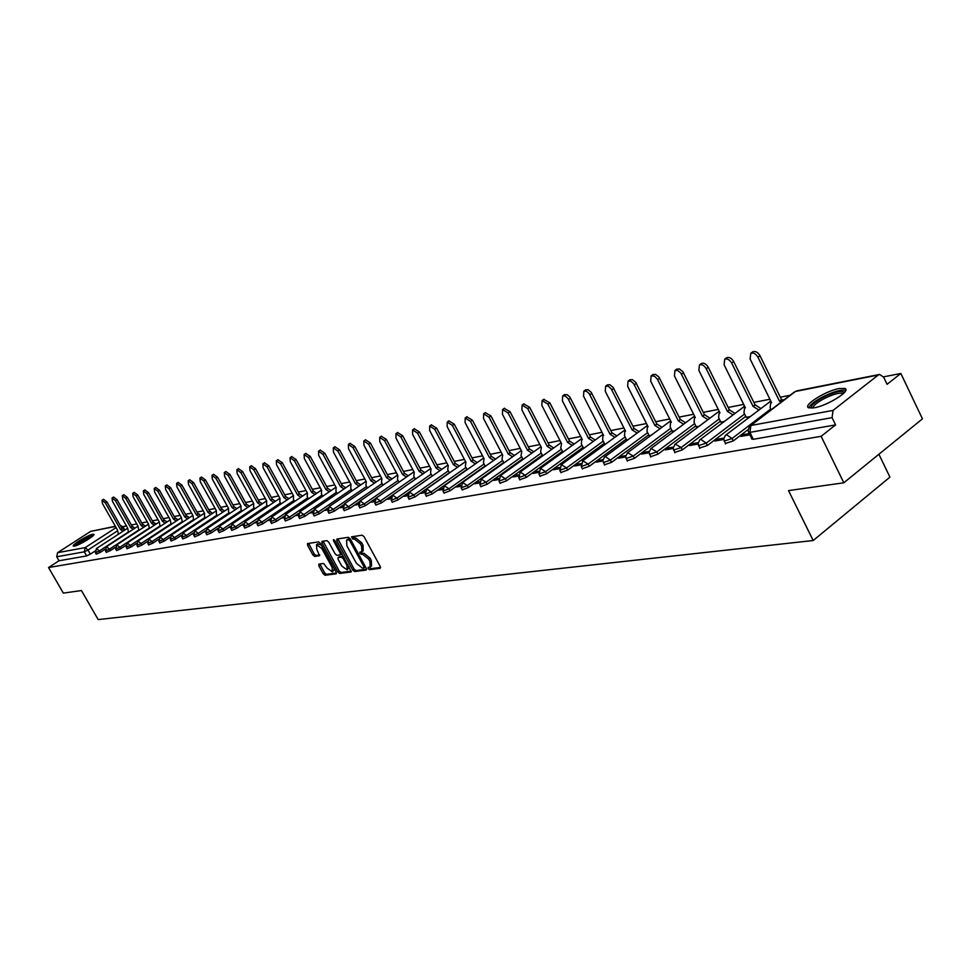 <?xml version="1.0" encoding="UTF-8"?>
<svg xmlns="http://www.w3.org/2000/svg" width="971" height="971" viewBox="0 0 971 971"><rect width="100%" height="100%" fill="white"/><g stroke="black" fill="none" stroke-linecap="round" stroke-linejoin="round"><path stroke-width="1.46" d="M368.155 568.605L369.478 569.661L380.147 568.326L380.268 566.542L364.076 536.696L362.171 535.179L351.502 536.842L352.861 539.111L354.221 538.905L360.265 543.711L361.613 546.188L361.831 551.746L359.816 552.147L359.865 553.361L362.547 554.223L368.604 559.053L369.939 561.529L370.157 567.028L368.118 567.416L368.155 568.605M369.381 567.222L370.873 568.666L380.583 567.44M352.764 536.623L354.269 538.128L355.629 537.922L354.221 538.905M361.078 551.953L362.584 553.421L363.943 553.239L362.547 554.223M814.281 407.784C827.753 405.635 851.725 390.427 844.831 388.461L839.102 388.546C825.581 390.852 802.119 405.72 808.758 407.82L814.281 407.784M74.391 546.115C79.076 545.459 96.044 535.118 93.811 534.293L92.743 534.268C87.997 534.985 71.211 545.216 73.359 546.09L74.391 546.115M318.901 564.115L318.852 565.826L323.234 573.8L325.03 575.269L336.245 573.825L336.148 572.162L320.369 543.347L318.561 541.879L307.479 543.602L307.576 545.289L312.893 554.975L314.689 556.432L319.508 555.715L316.777 549.21L316.522 544.695L321.765 548.469L332.143 567.416L332.385 571.883L327.118 568.084L323.598 563.483L318.901 564.115M878.318 375L795.431 391.459L750.886 425.48L833.057 410.405L878.318 375L879.544 374.442L883.659 377.161L887.081 384.298L900.833 373.459L922.45 418.841L843.811 482.793L788.513 490.61L813.188 540.519L98.168 619.583L81.443 590.55L63.346 593.111L48.55 567.537L821.126 436.307L835.594 424.897L832.074 417.639L749.891 432.386L748.398 431.937M843.811 482.793L821.126 436.307M352.74 570.05L354.585 571.543L366.176 570.086L366.285 568.326L350.215 538.808L348.334 537.303L336.876 539.063L336.803 540.847L352.74 570.05L354.112 569.067L355.969 570.56L366.601 569.212M350.956 572.004L339.632 573.424L337.811 571.943L322.02 543.092L321.923 541.393L326.839 540.604L328.671 542.085L335.116 553.871L336.949 555.351L340.323 554.842L340.238 553.142L333.514 540.811L333.454 539.609L334.849 540.616L351.308 571.749M95 551.091L90.327 554.138L87.973 550.035L84.307 551.819L56.719 556.771L57.592 552.681L90.655 531.368L115.355 526.282M900.833 373.459L883.513 376.869M790.078 395.27L780.332 397.188M769.906 399.239L753.848 402.395M743.689 404.397L728.189 407.456M718.273 409.41L703.295 412.359M693.622 414.265L679.142 417.105M669.699 418.974L655.704 421.73M646.48 423.538L632.934 426.208M623.928 427.98L610.82 430.566M602.008 432.301L589.324 434.802M580.707 436.501L568.411 438.916M559.988 440.579L548.081 442.922M539.84 444.548L528.297 446.818M520.225 448.408L509.035 450.605M501.133 452.158L490.282 454.307M482.538 455.824L472.015 457.899M464.429 459.392L454.21 461.407M446.781 462.864L436.853 464.818M429.57 466.262L419.933 468.156M412.784 469.563L403.426 471.408M396.423 472.78L387.32 474.576M380.45 475.936L371.602 477.671M364.853 478.994L356.26 480.694M349.633 481.992L341.282 483.643M334.777 484.93L326.644 486.52M320.248 487.782L312.334 489.335M306.059 490.573L298.364 492.091M292.186 493.304L284.697 494.785M278.628 495.975L271.334 497.419M265.374 498.584L258.262 499.992M252.399 501.145L245.481 502.505M239.716 503.646L232.967 504.969M227.299 506.085L220.72 507.384M215.137 508.476L208.729 509.739M203.23 510.831L196.992 512.057M191.578 513.125L185.485 514.314M180.169 515.37L174.222 516.536M168.978 517.567L163.189 518.708M158.018 519.728L152.362 520.844M147.276 521.84L141.766 522.932M136.753 523.915L131.364 524.983M126.424 525.954L122.904 526.646M878.901 454.258L889.934 477.125L813.188 540.519M48.55 567.537L59.025 560.765L56.719 556.771M833.057 410.405L832.074 417.639M749.187 433.539L743.216 434.595L743.859 435.882M743.216 434.595L740.849 436.416L749.818 434.814M746.177 417.275L749.891 416.693M723.796 438.079L717.229 439.244L717.86 440.506M717.229 439.244L714.874 441.04L723.711 439.462M720.81 422.069L724.038 421.584M698.125 442.667L692.044 443.759L692.663 444.997M692.044 443.759L689.701 445.519L698.028 444.038M696.195 426.718L698.962 426.318M673.231 447.121L667.611 448.117L668.23 449.342M667.611 448.117L665.293 449.864L673.146 448.468M672.32 431.233L674.651 430.906M649.101 451.43L643.919 452.365L644.526 453.566M643.919 452.365L641.6 454.076L649.016 452.765M649.126 435.603L651.043 435.36M625.688 455.617L620.906 456.479L621.513 457.657M620.906 456.479L618.612 458.166L625.603 456.928M626.611 439.863L628.14 439.693M602.955 459.684L598.573 460.472L599.168 461.638M598.573 460.472L596.291 462.147L602.87 460.97M604.727 444.002L605.88 443.893M580.889 463.628L576.871 464.344L577.466 465.497M576.871 464.344L574.614 466.007L580.804 464.903M583.45 448.019L584.263 447.971M559.442 467.464L555.788 468.119L556.371 469.248M555.788 468.119L553.531 469.758L559.369 468.714M538.602 471.19L535.288 471.785L535.858 472.901M535.288 471.785L533.043 473.399L538.529 472.428M518.344 474.819L515.346 475.353L515.917 476.458M515.346 475.353L513.125 476.955L518.271 476.033M498.645 478.339L495.938 478.824L496.509 479.905M495.938 478.824L493.729 480.402L498.56 479.54M479.468 481.774L477.052 482.199L477.611 483.267M477.052 482.199L474.868 483.764L479.383 482.951M460.8 485.112L458.664 485.488L459.222 486.544M458.664 485.488L456.491 487.029L460.727 486.277M442.63 488.352L440.749 488.692L441.295 489.736M440.749 488.692L438.589 490.221L442.558 489.505M424.922 491.52L423.295 491.812L423.841 492.843M423.295 491.812L421.147 493.317L424.849 492.661M407.674 494.603L406.279 494.858L406.825 495.865M406.279 494.858L404.154 496.351L407.602 495.732M390.864 497.613L389.699 497.82L390.233 498.827M389.699 497.82L387.587 499.3L390.791 498.73M374.466 500.55L373.519 500.72L374.053 501.704M373.519 500.72L371.42 502.177L374.405 501.643M358.481 503.403L357.729 503.536L358.263 504.519M357.729 503.536L355.653 504.981L358.408 504.483M342.884 506.194L342.812 507.178M342.326 506.292L340.263 507.724L342.812 507.263M327.664 508.913L327.579 509.52M327.288 508.986L325.236 510.394L327.591 509.969M312.613 511.608L310.574 513.004L312.735 512.615M298.218 515.2L296.24 515.552L298.279 514.193M284.09 516.79L282.245 518.041L284.042 517.725M270.229 519.351L268.566 520.48L270.193 520.189M256.684 521.852L255.191 522.859L256.66 522.604M243.442 524.291L242.119 525.19L243.43 524.959M230.491 526.683L229.326 527.459L230.491 527.253M217.832 529.013L216.812 529.693L217.832 529.511M205.451 531.283L204.578 531.865L205.451 531.707M193.338 533.504L192.598 534.001L193.35 533.868M181.48 535.676L180.861 536.089L181.492 535.98M105.062 549.246L100.256 552.39L99.406 550.921L95.389 552.657M115.331 547.365L110.378 550.606L109.529 549.125L105.451 550.873M125.805 545.447L120.695 548.785L119.846 547.292L115.719 549.052M136.486 543.481L131.231 546.94L130.369 545.423L126.194 547.207M147.398 541.478L141.984 545.047L141.111 543.505L136.875 545.314M158.54 539.427L152.957 543.105L152.071 541.563L147.786 543.384M169.913 537.327L164.148 541.138L163.262 539.573L158.916 541.405M181.528 535.179L175.581 539.123L174.695 537.546L170.277 539.403M193.399 532.982L187.257 537.072L186.371 535.47L181.893 537.339M205.524 530.749L199.189 534.972L198.29 533.346L193.739 535.239M217.929 528.442L211.387 532.824L210.464 531.186L205.864 533.091M230.6 526.088L223.84 530.627L222.917 528.977L218.244 530.906M243.563 523.685L236.572 528.382L235.637 526.719L230.892 528.661M256.829 521.209L249.596 526.088L248.649 524.401L243.83 526.367M270.399 518.672L262.91 523.745L261.964 522.034L257.06 524.024M284.297 516.074L276.529 521.354L275.582 519.619L270.606 521.621M298.534 513.392L290.475 518.89L289.504 517.142L284.454 519.169M313.123 510.649L304.736 516.378L303.765 514.606L298.631 516.657M328.064 507.821L319.338 513.805L318.367 512.02L313.148 514.084M343.406 504.908L334.303 511.171L333.32 509.362L328.004 511.45M359.149 501.898L349.633 508.476L348.625 506.644L343.224 508.755M375.352 498.754L365.327 505.709L364.319 503.852L358.833 505.988M392.15 495.416L381.421 502.881L380.414 500.987L374.818 503.148M432.18 476.021L397.928 499.968L396.908 498.062L391.216 500.247M449.367 472.756L414.86 496.994L413.816 495.052L408.026 497.261M467.002 469.406L432.216 493.936L431.173 491.969L425.274 494.203M485.087 465.971L450.046 490.792L448.99 488.801L442.97 491.059M503.658 462.439L468.338 487.576L467.282 485.561L461.14 487.83M522.714 458.81L487.139 484.262L486.058 482.223L479.808 484.517M542.304 455.096L506.449 480.863L505.357 478.788L498.985 481.118M562.415 451.272L526.294 477.368L525.202 475.268L518.684 477.623M583.098 447.34L546.697 473.775L545.593 471.639L538.941 474.018M604.363 443.286L567.683 470.085L566.566 467.913L559.782 470.316M626.234 439.135L589.288 466.274L588.159 464.077L581.216 466.505M648.749 434.85L611.512 462.366L610.371 460.133L603.282 462.584M671.92 430.432L634.415 458.324L633.262 456.067L626.016 458.543M695.782 425.893L657.998 454.173L656.833 451.879L649.417 454.379M720.385 421.208L682.322 449.889L681.144 447.558L673.558 450.095M745.728 416.389L707.398 445.483L706.208 443.104L698.44 445.665M747.998 429.668L733.275 440.919L732.073 438.516L724.111 441.101M96.226 554.125L100.256 552.39M106.3 552.353L110.378 550.606M116.569 550.557L120.695 548.785M127.055 548.712L131.231 546.94M137.748 546.843L141.984 545.047M148.66 544.925L152.957 543.105M159.79 542.971L164.148 541.138M171.175 540.981L175.581 539.123M182.791 538.941L187.257 537.072M194.649 536.854L199.189 534.972M206.774 534.73L211.387 532.824M219.155 532.557L223.84 530.627M231.826 530.336L236.572 528.382M244.765 528.054L249.596 526.088M258.007 525.736L262.91 523.745M271.552 523.357L276.529 521.354M285.413 520.917L290.475 518.89M299.602 518.429L304.736 516.378M314.119 515.88L319.338 513.805M328.987 513.271L334.303 511.171M344.22 510.588L349.633 508.476M359.828 507.845L365.327 505.709M375.838 505.029L381.421 502.881M392.235 502.153L397.928 499.968M409.058 499.191L414.86 496.994M426.318 496.157L432.216 493.936M444.026 493.05L450.046 490.792M462.208 489.845L468.338 487.576M480.876 486.556L487.139 484.262M500.065 483.182L506.449 480.863M519.776 479.71L526.294 477.368M540.046 476.154L546.697 473.775M560.898 472.476L567.683 470.085M582.345 468.702L589.288 466.274M604.423 464.818L611.512 462.366M627.157 460.812L634.415 458.324M650.582 456.686L657.998 454.173M674.724 452.425L682.322 449.889M699.618 448.032L707.398 445.483M725.301 443.504L733.275 440.919M59.025 560.765L86.662 555.922L90.327 554.138M835.594 424.897L753.314 439.293L751.809 438.831M370.449 566.821L371.553 566.032L371.335 560.534L369.939 561.529M363.943 553.239L370 558.058L371.335 560.534M362.11 551.552L363.227 550.763L363.02 545.204L361.613 546.188M355.629 537.922L361.673 542.728L363.02 545.204M337.859 538.917L354.112 569.067M363.846 567.938L363.919 566.7L349.827 540.823L348.516 539.767L346.586 540.155L346.829 545.69L356.43 563.314L362.414 568.12L363.846 567.938M364.101 567.756L365.46 566.809M350.24 538.844L348.516 539.767M347.727 539.354L349.912 538.796M351.356 571.142L341.003 572.453L339.632 573.424M323.064 541.187L339.182 570.972L341.003 572.453M340.505 554.659L341.926 553.579M341.792 566.069L347.145 569.904L346.926 565.389L343.249 558.641L341.404 557.16L338.029 557.657L338.114 559.345L341.792 566.069M347.375 569.746L349.184 566.87M343.455 556.371L341.404 557.16M339.231 556.869L342.787 556.189M332.592 571.725L334.4 568.945M321.352 545.132L317.699 543.869M308.62 543.408L314.264 554.016L316.048 555.473L319.75 554.939M319.896 563.981L324.593 572.841L326.39 574.298L336.476 573.024M781.958 401.472L779.531 401.205L757.938 357.207C755.826 353.747 753.46 352.424 750.814 353.274L750.11 358.954L771.629 402.747L770.707 403.038L770.112 407.808L771.083 409.774M752.319 352.157L752.853 351.769C755.499 350.919 757.878 352.23 759.977 355.689L781.546 399.676L783.973 399.931M781.546 399.676L779.531 401.205M758.764 409.944L753.047 406.364L731.673 363.069C729.597 359.671 727.291 358.372 724.73 359.173L724.087 364.768L745.4 407.856L744.502 408.123L743.968 412.821L746.226 417.384M726.259 358.056L726.769 357.692C729.318 356.879 731.636 358.178 733.7 361.576L755.062 404.846L760.766 408.427M755.062 404.846L753.047 406.364M732.947 414.848L727.388 411.352L706.22 368.749C704.181 365.412 701.924 364.125 699.448 364.902L698.865 370.4L719.972 412.796L719.11 413.063L718.625 417.688L720.858 422.179M701.001 363.773L701.475 363.433C703.951 362.656 706.208 363.943 708.235 367.281L729.379 409.859L734.938 413.343M729.379 409.859L727.388 411.352M707.908 419.606L702.494 416.207L680.829 373.082L677.843 370.558L674.942 370.461L674.408 375.862L695.297 417.603L694.471 417.858L694.034 422.397L696.256 426.827M676.508 369.32L679.312 368.895L682.831 371.638L704.473 414.726L709.886 418.125M704.473 414.726L702.494 416.207M811.695 408.123C810.263 406.084 813.783 402.662 822.243 397.855C833.652 392.15 840.91 390.257 844.005 392.175L844.151 392.782M843.216 393.716L842.67 393.352C838.762 392.587 832.268 394.517 823.19 399.142C816.502 402.88 813.103 405.842 813.006 407.99M845.729 390.403L845.607 390.342C840.752 389.407 832.693 391.811 821.454 397.54C814.014 401.678 809.814 405.113 808.843 407.856M75.313 545.884C76.393 544.355 79.476 542.182 84.574 539.342L92.767 536.041M91.238 537.279L84.914 540.119L77.17 545.216M93.495 535.3L84.635 539.063L74.294 546.139M683.62 424.23L678.341 420.904L657.27 379.018L654.503 376.226L651.153 375.85L650.679 381.154L671.362 422.264L670.573 422.506L670.172 426.973L672.369 431.33M652.73 374.709L655.449 374.32L658.896 377.015L680.319 419.448L685.587 422.761M680.319 419.448L678.341 420.904M660.037 428.709L654.903 425.468L633.675 383.666L630.81 381.202L628.067 381.081L627.642 386.3L648.118 426.791L647.366 427.022L647.014 431.415L649.186 435.712M629.657 379.94L632.279 379.576L635.653 382.246L656.857 424.024L661.991 427.264M656.857 424.024L654.903 425.468M637.146 433.066L632.133 429.898L611.111 388.728L608.319 386.288L605.637 386.155L605.273 391.301L625.555 431.185L624.826 431.403L624.511 435.736L626.659 439.972M607.251 385.014L609.788 384.686L613.077 387.32L634.087 428.466L639.088 431.634M634.087 428.466L632.133 429.898M614.898 437.302L610.019 434.207L589.203 393.631L586.472 391.24L583.862 391.095L583.535 396.156L603.622 435.445L602.918 435.663L602.639 439.936L604.775 444.099M585.477 389.954L587.941 389.65L591.157 392.248L611.948 432.799L616.84 435.882M611.948 432.799L610.019 434.207M593.281 441.417L588.523 438.382L567.914 398.413L565.231 396.047L562.695 395.889L562.403 400.877L582.297 439.596L581.629 439.802L581.386 444.014L583.498 448.117M564.321 394.748L567.173 394.675L569.856 397.042L590.441 436.999L595.211 440.021M590.441 436.999L588.523 438.382M572.271 445.41L567.622 442.46L547.862 404.118L542.109 400.55L541.867 405.465L561.566 443.638L560.716 447.971L562.804 452.025M543.736 399.409L549.792 402.771L569.528 441.077L574.177 444.038M569.528 441.077L567.622 442.46M551.831 449.306L547.292 446.417L527.726 408.621L522.095 405.089L521.888 409.92L541.405 447.558L540.604 451.831L542.68 455.824M523.721 403.948L529.644 407.286L549.185 445.058L553.725 447.947M549.185 445.058L547.292 446.417M531.938 453.093L527.508 450.265L508.124 413.003L502.614 409.495L502.444 414.265L521.779 451.381L521.039 455.581L523.053 459.453M504.252 408.366L510.03 411.668L529.389 448.918L533.819 451.746M529.389 448.918L527.508 450.265M512.579 456.783L508.246 454.015L489.056 417.263L483.655 413.792L483.522 418.489L502.675 455.096L501.983 459.247L503.925 462.949M485.294 412.663L490.938 415.952L510.115 452.68L514.448 455.46M510.115 452.68L508.246 454.015M493.729 460.388L489.493 457.657L470.474 421.402L465.182 417.979L465.097 422.603L484.068 458.725L483.424 462.803L485.294 466.359M466.833 416.85L472.355 420.115L491.35 456.346L495.586 459.065M491.35 456.346L489.493 457.657M475.365 463.883L471.226 461.213L452.389 425.444L447.206 422.057L447.146 426.621L465.934 462.245L465.34 466.274L467.148 469.685M448.845 420.929L454.258 424.169L473.071 459.914L477.21 462.584M473.071 459.914L471.226 461.213M457.475 467.294L453.433 464.684L434.765 429.376L429.68 426.026L429.655 430.529L448.274 465.692L447.716 469.648L449.464 472.926M431.318 424.91L436.61 428.114L455.265 463.398L459.307 466.007M455.265 463.398L453.433 464.684M440.033 470.632L436.076 468.058L417.591 433.224L412.602 429.898L412.602 434.328L431.051 469.042L430.541 472.95L432.216 476.093M414.241 428.781L419.423 431.961L437.897 466.796L441.854 469.357M437.897 466.796L436.076 468.058M423.028 473.872L419.156 471.348L400.841 436.962L395.95 433.673L395.974 438.042L414.253 472.307L413.792 476.154L415.406 479.176M397.588 432.556L402.662 435.724L420.965 470.098L424.837 472.61M420.965 470.098L419.156 471.348M406.448 477.04L402.662 474.564L384.504 440.603L379.697 437.351L379.758 441.671L397.867 475.499L397.442 479.298L399.008 482.199M381.336 436.246L386.312 439.378L404.458 473.326L408.233 475.79M404.458 473.326L402.662 474.564M390.257 480.123L386.555 477.696L368.567 444.172L363.846 440.943L363.943 445.204L381.882 478.606L381.494 482.356L382.999 485.148M365.484 439.839L370.364 442.958L388.339 476.47L392.041 478.897M388.339 476.47L386.555 477.696M374.466 483.145L370.849 480.754L353.007 447.643L348.383 444.451L348.492 448.651L366.285 481.64L365.933 485.342L367.378 488.025M350.009 443.359L354.791 446.442L372.609 479.54L376.238 481.919M372.609 479.54L370.849 480.754M359.052 486.083L355.507 483.74L337.823 451.03L333.284 447.874L333.417 452.013L351.053 484.614L350.737 488.255L352.133 490.841M334.91 446.781L339.595 449.84L357.255 482.538L360.811 484.881M357.255 482.538L355.507 483.74M344.001 488.959L340.518 486.653L323.003 454.343L318.537 451.212L318.694 455.302L336.172 487.503L335.893 491.108L337.24 493.584M320.163 450.131L324.763 453.166L342.265 485.464L345.749 487.77M342.265 485.464L340.518 486.653M329.303 491.775L325.892 489.505L308.523 457.572L304.141 454.477L304.311 458.518L321.644 490.331L321.389 493.887L322.688 496.278M305.756 453.396L310.271 456.419L327.615 488.328L331.038 490.598M327.615 488.328L325.892 489.505M314.932 494.518L311.594 492.285L294.371 460.74L290.062 457.657L290.268 461.65L307.431 493.098L307.212 496.606L308.475 498.912M291.676 456.601L296.106 459.586L313.305 491.12L316.655 493.353M313.305 491.12L311.594 492.285M300.889 497.201L297.612 495.016L280.546 463.822L276.31 460.776L276.529 464.721L293.558 495.805L293.363 499.264L294.577 501.485M277.912 459.72L282.27 462.682L299.323 493.851L302.6 496.047M299.323 493.851L297.612 495.016M287.173 499.834L283.957 497.674L267.037 466.845L262.874 463.822L263.105 467.719L279.988 498.439L279.818 501.861L280.995 503.998M264.464 462.779L268.749 465.716L285.656 496.533L288.873 498.681M285.656 496.533L283.957 497.674M273.749 502.395L270.593 500.271L253.819 469.794L249.717 466.808L249.984 470.656L266.709 501.024L266.576 504.398L267.705 506.461M251.319 465.764L255.519 468.677L272.281 499.143L275.436 501.267M272.281 499.143L270.593 500.271M260.629 504.908L257.533 502.808L240.893 472.683L236.863 469.721L237.142 473.52L253.734 503.548L253.613 506.886L254.718 508.865M238.453 468.677L242.58 471.578L259.208 501.691L262.304 503.779M259.208 501.691L257.533 502.808M247.787 507.36L244.753 505.296L228.258 475.511L224.289 472.574L224.58 476.324L241.026 506.025L240.942 509.314L241.997 511.232M225.867 471.542L229.933 474.406L246.403 504.192L249.45 506.255M246.403 504.192L244.753 505.296M235.225 509.763L232.239 507.736L215.89 478.266L211.981 475.353L212.285 479.067L228.598 508.44L228.537 511.693L229.557 513.538M213.547 474.334L217.553 477.186L233.89 506.631L236.875 508.67M233.89 506.631L232.239 507.736M222.929 512.118L219.992 510.115L203.776 480.973L199.929 478.084L200.257 481.762L216.436 510.807L216.387 514.023L217.383 515.807M201.495 477.077L205.427 479.892L221.631 509.035L224.568 511.025M221.631 509.035L219.992 510.115M210.889 514.424L208.012 512.457L191.93 483.619L188.143 480.766L188.483 484.383L204.529 513.125L204.493 516.305L205.451 518.029M189.697 479.747L193.569 482.551L209.639 511.377L212.515 513.343M209.639 511.377L208.012 512.457M199.104 516.681L196.276 514.739L180.315 486.216L176.588 483.376L176.94 486.969L192.853 515.407L193.787 520.201M178.142 482.381L181.953 485.16L197.89 513.671L200.718 515.613M197.89 513.671L196.276 514.739M187.549 518.89L184.781 516.973L168.954 488.753L165.276 485.937L165.653 489.493L181.431 517.628L182.342 522.325M166.818 484.942L170.568 487.697L186.383 515.917L189.163 517.834M186.383 515.917L184.781 516.973M176.249 521.051L173.518 519.169L157.824 491.241L154.207 488.449L154.583 491.957L170.241 519.801L171.139 524.413M155.736 487.466L159.426 490.197L175.108 518.113L177.839 520.007M175.108 518.113L173.518 519.169M165.167 523.175L162.485 521.318L146.912 493.669L143.344 490.913L143.732 494.385L159.268 521.937L160.166 526.464M144.873 489.93L148.514 492.649L164.063 520.274L166.369 521.463M164.063 520.274L162.485 521.318M154.304 525.262L151.67 523.418L136.219 496.06L132.711 493.329L133.112 496.751L148.514 524.037L149.4 528.467M134.229 492.346L137.809 495.04L153.236 522.386L155.882 524.231M153.236 522.386L151.67 523.418M143.659 527.302L141.062 525.481L125.745 498.402L122.273 495.683L122.686 499.082L137.979 526.088L138.853 530.433M123.79 494.725L127.322 497.395L142.628 524.461L145.225 526.27M142.628 524.461L141.062 525.481M133.221 529.292L130.672 527.508L115.464 500.696L112.053 498.002L112.478 501.364L127.65 528.09L128.512 532.375M113.558 497.043L117.03 499.689L132.226 526.488L134.775 528.285M132.226 526.488L130.672 527.508M122.989 531.258L120.477 529.486L105.39 502.942L102.028 500.271L102.465 503.597L117.515 530.069L118.365 534.268M103.521 499.325L106.956 501.946L122.018 528.491L124.531 530.251M122.018 528.491L120.477 529.486M370.873 568.666L369.478 569.661M354.269 538.128L352.861 539.111M362.584 553.421L361.188 554.417M131.935 525.991L134.508 527.908M142.349 523.964L144.91 525.845M152.969 521.9L155.518 523.745M163.808 519.813L166.332 521.585M174.865 517.677L177.402 519.424M116.969 531.198L87.973 550.035L85.205 547.608L116.095 527.581M115.452 526.452L90.655 531.368M57.592 552.681L85.205 547.608L84.307 551.819L86.662 555.922M128.33 532.059L99.406 550.921L96.445 548.53L95.425 552.717L96.263 554.186M138.659 530.093L109.529 549.125L106.519 546.709L105.487 550.933L106.337 552.414M149.182 528.078L119.846 547.292L116.787 544.852L115.755 549.125L116.605 550.618M159.912 526.027L130.369 545.423L127.274 542.971L126.23 547.268L127.092 548.785M170.872 523.927L141.111 543.505L137.967 541.029L136.911 545.374L137.785 546.916M182.05 521.791L152.071 541.563L148.879 539.063L147.823 543.457L148.697 544.998M193.46 519.606L163.262 539.573L160.021 537.048L158.953 541.49L159.839 543.044M205.099 517.385L174.695 537.546L171.406 534.997L170.326 539.475L171.212 541.053M216.994 515.115L186.371 535.47L183.021 532.909L181.929 537.424L182.827 539.026M229.144 512.785L198.29 533.346L194.892 530.761L193.787 535.324L194.698 536.939M241.548 510.418L210.464 531.186L207.017 528.576L205.913 533.188L206.823 534.815M254.232 507.991L222.917 528.977L219.41 526.331L218.293 531.003L219.215 532.642M267.183 505.515L235.637 526.719L232.081 524.049L230.952 528.758L231.875 530.433M280.437 502.978L248.649 524.401L245.032 521.718L243.891 526.476L244.826 528.163M293.982 500.381L261.964 522.034L258.274 519.327L257.121 524.134L258.068 525.845M307.831 497.735L275.582 519.619L271.831 516.875L270.666 521.743L271.613 523.466M322.008 495.028L289.504 517.142L285.692 514.375L284.515 519.291L285.474 521.039M336.512 492.248L303.765 514.606L299.881 511.814L298.692 516.778L299.663 518.55M351.356 489.408L318.367 512.02L314.41 509.192L313.208 514.217L314.191 516.014M366.553 486.495L333.32 509.362L329.29 506.51L328.077 511.596L329.072 513.404M382.125 483.522L348.625 506.644L344.535 503.755L343.309 508.901L344.304 510.734M398.074 480.463L364.319 503.852L360.144 500.939L358.906 506.134L359.913 508.003M414.423 477.331L380.414 500.987L376.153 498.05L374.903 503.306L375.923 505.199M431.173 474.127L396.908 498.062L392.563 495.089L391.301 500.417L392.32 502.323M448.347 470.838L413.816 495.052L409.398 492.054L408.111 497.443L409.155 499.373M465.971 467.464L431.173 491.969L426.67 488.935L425.371 494.385L426.415 496.351M484.056 463.992L448.99 488.801L444.39 485.743L443.079 491.253L444.135 493.244M502.614 460.436L467.282 485.561L462.584 482.453L461.249 488.049L462.317 490.052M521.658 456.795L486.058 482.223L481.264 479.091L479.917 484.747L480.997 486.787M541.235 453.044L505.357 478.788L500.453 475.62L499.106 481.349L500.186 483.412M561.347 449.185L525.202 475.268L520.189 472.064L518.817 477.866L519.91 479.965M582.017 445.228L545.593 471.639L540.471 468.398L539.075 474.285L540.179 476.409M603.27 441.15L566.566 467.913L561.335 464.636L559.915 470.595L561.032 472.756M625.13 436.962L588.159 464.077L582.794 460.764L581.362 466.796L582.491 468.993M647.633 432.641L610.371 460.133L605.419 456.601L604.496 457.074L602.857 460.533L604.581 465.121M670.791 428.199L633.262 456.067L627.642 452.68L625.591 456.479L627.327 461.128M694.641 423.623L656.833 451.879L651.08 448.444L649.004 452.304L650.764 457.025M719.232 418.902L681.144 447.558L675.246 444.087L673.134 447.995L674.906 452.789M744.575 414.034L706.208 443.104L700.795 439.378L699.751 439.912L698.028 443.553L699.812 448.42M770.707 409.022L732.073 438.516L726.526 434.729L725.446 435.275L723.698 438.977L725.507 443.917M725.313 435.409L770.816 401.096M769.59 401.727L770.756 400.962M699.642 440.009L744.599 406.23M743.652 406.776L744.563 406.157M674.76 444.463L719.183 411.231M718.504 411.668L719.171 411.194M650.643 448.796L694.095 416.425M627.23 452.996L670.403 421.05M604.496 457.074L647.39 425.529M582.43 461.043L624.936 429.959M560.995 464.891L603.04 434.316M540.155 468.641L581.763 438.552M519.886 472.282L561.068 442.667M500.174 475.826L540.932 446.66M480.997 479.273L521.342 450.544M462.33 482.636L502.262 454.331M444.148 485.901L483.692 458.009M426.451 489.093L465.595 461.589M409.192 492.2L447.947 465.085M392.369 495.222L430.76 468.483M375.971 498.184L413.986 471.809M359.974 501.06L397.625 475.037M344.365 503.876L381.664 478.193M329.133 506.619L366.079 481.264M314.264 509.29L350.871 484.274M299.748 511.911L336.002 487.199M285.559 514.46L321.498 490.064M271.71 516.96L307.309 492.867M258.165 519.4L293.448 495.598M244.923 521.791L279.891 498.269M159.948 537.109L192.294 515.759M148.806 539.111L180.861 518.016M753.314 439.293L749.891 432.386L750.886 425.48L749.6 426.196M120.234 525.347L123.05 526.865L121.788 528.066M752.027 439.268L748.083 430.869L749.394 426.415L794.205 392.114M370 558.058L368.604 559.053M361.673 542.728L360.265 543.711M338.187 539.876L336.803 540.847M355.969 570.56L354.585 571.543M364.987 565.935L363.919 566.7M350.907 540.058L349.827 540.823M348.492 539.002L347.096 539.985M339.182 570.972L337.811 571.943M323.404 542.134L322.02 543.092M341.294 552.402L340.238 553.142M334.51 540.119L333.514 540.811M347.97 564.649L346.926 565.389M344.292 557.9L343.249 558.641M339.571 556.626L338.187 557.609M333.162 566.7L332.143 567.416M322.785 547.753L321.765 548.469M316.048 555.473L314.689 556.432M314.264 554.016L312.893 554.975M308.948 544.343L307.576 545.289M326.39 574.298L325.03 575.269M324.593 572.841L323.234 573.8M320.212 564.867L318.852 565.826M781.801 399.615L779.786 401.157M759.977 355.689L757.938 357.207M755.304 404.798L753.302 406.315M733.7 361.576L731.673 363.069M729.622 409.811L727.631 411.316M708.235 367.281L706.22 368.749M704.715 414.678L702.737 416.158M683.548 372.803L681.545 374.26M680.55 419.399L678.571 420.856M659.588 378.18L657.598 379.612M657.088 423.975L655.122 425.419M636.345 383.387L634.366 384.807M634.294 428.429L632.352 429.85M613.769 388.436L611.791 389.844M612.167 432.75L610.225 434.158M591.837 393.352L589.883 394.736M590.647 436.95L588.729 438.346M570.511 398.122L568.581 399.494M569.734 441.04L567.817 442.412M549.792 402.771L547.862 404.118M549.38 445.021L547.486 446.369M529.644 407.286L527.726 408.621M529.583 448.881L527.702 450.228M510.03 411.668L508.124 413.003M510.309 452.644L508.44 453.979M490.938 415.952L489.056 417.263M491.532 456.309L489.675 457.632M472.355 420.115L470.474 421.402M473.253 459.89L471.408 461.189M454.258 424.169L452.389 425.444M455.435 463.361L453.603 464.648M436.61 428.114L434.765 429.376M438.067 466.76L436.246 468.022M419.423 431.961L417.591 433.224M421.135 470.061L419.326 471.323M402.662 435.724L400.841 436.962M404.616 473.29L402.819 474.528M386.312 439.378L384.504 440.603M388.497 476.445L386.713 477.671M370.364 442.958L368.567 444.172M372.767 479.516L370.995 480.73M354.791 446.442L353.007 447.643M357.401 482.514L355.653 483.716M339.595 449.84L337.823 451.03M342.411 485.439L340.663 486.629M324.763 453.166L323.003 454.343M327.761 488.304L326.025 489.481M310.271 456.419L308.523 457.572M313.451 491.095L311.727 492.261M296.106 459.586L294.371 460.74M299.456 493.826L297.745 494.979M282.27 462.682L280.546 463.822M285.777 496.497L284.078 497.65M268.749 465.716L267.037 466.845M272.414 499.118L270.727 500.247M255.519 468.677L253.819 469.794M259.33 501.667L257.655 502.784M242.58 471.578L240.893 472.683M246.537 504.167L244.874 505.272M229.933 474.406L228.258 475.511M234.011 506.619L232.36 507.712M217.553 477.186L215.89 478.266M221.752 509.01L220.114 510.091M205.427 479.892L203.776 480.973M209.748 511.353L208.122 512.433M193.569 482.551L191.93 483.619M197.999 513.647L196.385 514.715M181.953 485.16L180.315 486.216M186.493 515.892L184.891 516.948M170.568 487.697L168.954 488.753M175.217 518.101L173.627 519.145M159.426 490.197L157.824 491.241M164.172 520.25L162.582 521.293M148.514 492.649L146.912 493.669M153.345 522.374L151.767 523.393M137.809 495.04L136.219 496.06M142.725 524.437L141.171 525.457M127.322 497.395L125.745 498.402M132.323 526.476L130.769 527.484M117.03 499.689L115.464 500.696M122.115 528.467L120.574 529.474M106.956 501.946L105.39 502.942M155.967 524.17L155.615 523.539M232.081 524.049L266.637 500.878M219.41 526.331L253.662 503.427M207.017 528.576L240.687 506.122M194.892 530.761L228.1 508.683M183.021 532.909L215.902 511.098M222.201 509.022L221.473 508.743M171.406 534.997L203.971 513.465M210.549 511.499L209.445 511.037M199.371 514.157L197.671 513.283M188.35 516.851L186.153 515.504M137.967 541.029L169.67 520.213M127.274 542.971L158.71 522.374M116.787 544.852L147.956 524.486M106.519 546.709L137.421 526.561M96.445 548.53L127.104 528.588M124.858 530.045L123.086 526.925M879.544 374.442L796.645 390.912M365.351 566.906L364.028 567.853M347.982 539.172L346.586 540.155M341.707 553.871L340.396 554.781M339.413 556.686L338.029 557.657M317.905 543.736L316.522 544.695M771.484 402.443L770.707 403.038M752.853 351.769L750.814 353.274M745.255 407.565L744.502 408.123M726.769 357.692L724.73 359.173M719.827 412.529L719.11 413.063M701.475 363.433L699.448 364.902M695.175 417.348L694.471 417.858M676.945 369.004L674.942 370.461M843.532 393.413L844.005 392.175M671.24 422.009L670.573 422.506M653.143 374.418L651.153 375.85M647.997 426.548L647.366 427.022M630.045 379.661L628.067 381.081M625.433 430.954L624.826 431.403M607.603 384.759L605.637 386.155M585.816 389.711L583.862 391.095M564.637 394.517L562.695 395.889M544.039 399.202L542.109 400.55M524 403.754L522.095 405.089M504.507 408.184L502.614 409.495M485.536 412.493L483.655 413.792M467.063 416.693L465.182 417.979M449.063 420.783L447.206 422.057M431.525 424.764L429.68 426.026M414.435 428.648L412.602 429.898M397.77 432.435L395.95 433.673M381.506 436.125L379.697 437.351M365.654 439.729L363.846 440.943M350.167 443.249L348.383 444.451M335.056 446.684L333.284 447.874M320.296 450.034L318.537 451.212M305.889 453.311L304.141 454.477M291.798 456.516L290.062 457.657M278.034 459.647L276.31 460.776M264.585 462.694L262.874 463.822M251.416 465.692L249.717 466.808M238.55 468.617L236.863 469.721M225.964 471.469L224.289 472.574M213.644 474.273L211.981 475.353M201.58 477.016L199.929 478.084M189.782 479.698L188.143 480.766M178.227 482.32L176.588 483.376M166.903 484.893L165.276 485.937M155.809 487.418L154.207 488.449M144.946 489.882L143.344 490.913M134.289 492.309L132.711 493.329M123.851 494.676L122.273 495.683M113.619 497.006L112.053 498.002M103.581 499.288L102.028 500.271"/></g></svg>
